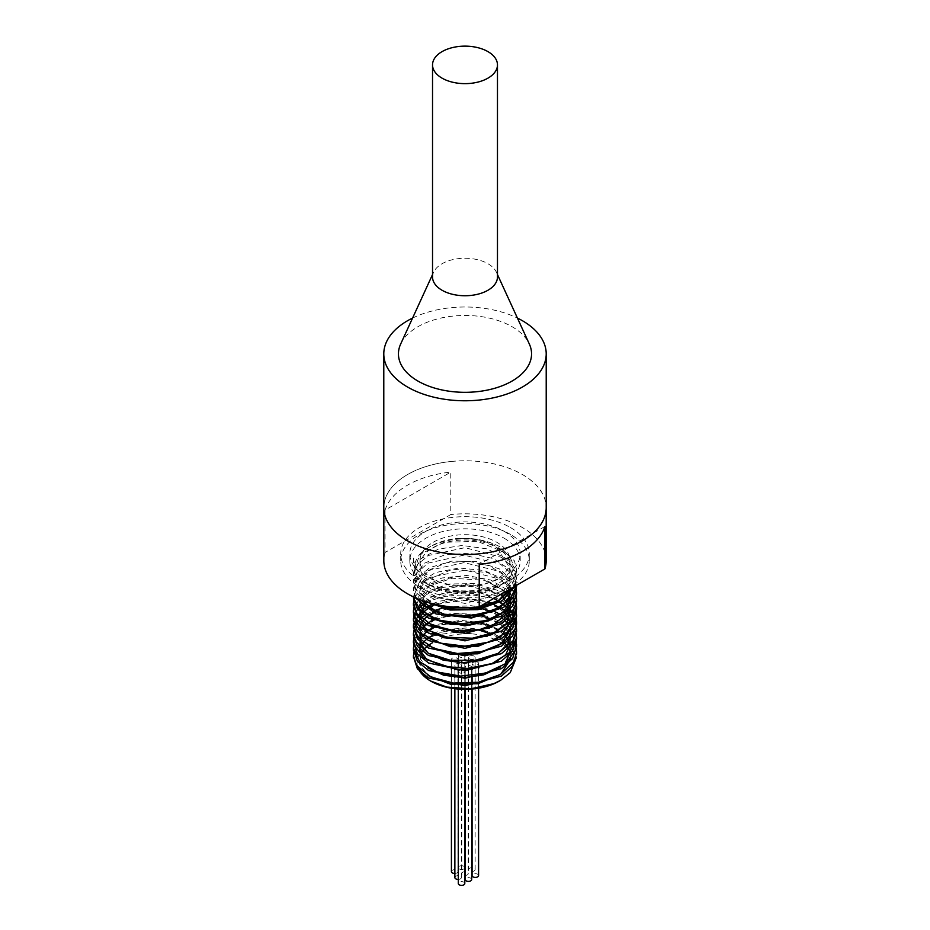 <?xml version="1.0" encoding="UTF-8"?>
<svg xmlns="http://www.w3.org/2000/svg" width="930" height="930" viewBox="0 0 930 930"><rect width="100%" height="100%" fill="white"/><g stroke="black" fill="none" stroke-linecap="round" stroke-linejoin="round"><path stroke-width="0.7" stroke-dasharray="4.65 3.49" d="M413.641 558.128A51.545 29.76 0 0 0 413.455 560.697A51.545 29.76 0 0 0 415.908 569.776L416.861 569.602L413.641 558.128L413.455 560.592L415.908 569.3L416.861 569.602M417.593 666.903L417.279 665.764C415.977 656.673 421.058 648.977 432.531 642.7C443.401 636.085 456.723 633.144 472.487 633.9L464.709 632.784M455.142 632.423L437.449 634.748M436.019 635.132L428.544 637.748L417.756 646.443L413.49 656.778M516.522 652.965L511.512 640.758L498.864 630.668M498.713 630.587L491.284 627.285M490.052 626.843L478.322 623.809M473.568 623.1L452.375 623.1M447.702 623.809L436.251 626.843M435.135 627.25L419.651 636.817L413.49 649.291M516.51 645.56L511.547 633.318L498.875 623.181M498.713 623.1L491.284 619.798M490.052 619.357L478.322 616.323M473.579 615.625L452.364 615.613M447.702 616.323L436.24 619.357M435.135 619.775L419.651 629.331L413.49 641.793M516.522 638.12L511.558 625.855L498.875 615.707M498.713 615.613L491.284 612.324M490.052 611.882L478.322 608.848M466.174 607.557L461.303 607.511M447.69 608.836L436.251 611.882M435.147 612.289L419.651 621.856L413.49 634.318M516.522 630.528L511.523 618.322L498.864 608.22M498.713 608.139L491.296 604.837M490.052 604.395L462.698 600.013L436.031 604.477M435.147 604.802L419.651 614.37L413.49 626.855M493.877 598.374L458.258 592.654L426.045 601.815M516.522 615.683L512.128 604.163L500.886 594.386L465.128 585.086L429.3 592.457L417.977 601.28L413.49 611.87M514.534 600.652L510.21 594.317M509.105 593.166L484.437 580.25L452.085 578.239L424.847 587.632L413.49 604.407M516.522 600.594L512.058 589.097L500.782 579.367L465.023 570.113L429.265 577.518L417.965 586.33L413.478 596.921L419 582.936L435.566 572.531L459.176 567.986L484.181 570.52L504.595 579.681L515.522 593.398L516.173 595.828M516.51 593.212L512.012 581.552L500.514 571.718L464.117 562.615L428.242 570.578L417.291 579.716L413.443 590.527L415.094 597.665M516.522 585.726L512.023 574.077L500.514 564.243L464.128 555.129L428.242 563.092L417.291 572.229L413.455 583.04L416.814 593.177L426.475 601.954M515.325 585.993L516.557 579.297L512.628 567.44L501.444 557.314L465 547.665L428.544 555.454L417.372 564.638L413.455 575.554L417.372 586.481L428.544 595.665L465 603.442L501.456 593.793L512.628 583.668L516.545 571.811L505.571 552.664L477.323 541.33L443.819 542.306L419.337 554.838C408.491 570.02 414.722 582.401 438.042 591.957C467.023 602.756 511.151 589.899 513 569.125C513.616 560 507.966 552.443 496.039 546.456C484.67 540.109 471.138 537.517 455.456 538.656C471.696 537.261 486.495 539.946 499.84 546.712L514.453 560.883L516.545 569.637L515.441 576.03L504.339 589.701L483.821 598.769L458.792 601.198L435.24 596.548L418.825 586.074L413.443 573.38L420.465 559.011L438.123 549.2L462.222 545.457L486.983 548.851L506.478 558.686L516.045 572.764L516.545 577.123L513.988 586.76M423.848 649.291L423.266 649.954M421.127 653.023L419.732 664.776L428.137 675.564M510.814 658.661L510.5 653.023M510.21 651.884L509.222 649.291M507.827 646.757L507.001 645.548M504.13 642.235L498.992 638.073M498.864 637.98L492.272 634.33M478.322 629.877L455.572 628.703L435.147 633.911M423.848 641.805L423.266 642.479M421.127 645.548L420.232 647.373M419.581 649.279L420.453 659.172L428.125 668.077M500.049 667.263L505.595 662.265M510.814 651.186L510.512 645.548M510.21 644.397L509.222 641.805M507.827 639.282L507.001 638.073M504.13 634.748L498.992 630.575M498.875 630.494L492.272 626.843M491.273 626.402L488.936 625.448M478.322 622.391L455.572 621.217L435.135 626.436M423.848 634.33L423.266 634.992M421.127 638.073L420.232 639.898M510.826 643.7L510.5 638.073M510.198 636.911L509.222 634.33M507.838 631.796L505.897 629.18M504.118 627.262L498.992 623.1M498.875 623.019L492.272 619.357M478.322 614.904L455.561 613.742L435.135 618.95M434.264 619.357L433.299 619.845M423.848 626.843L423.266 627.518M421.127 630.575L420.232 632.412M510.686 631.505L510.5 630.575M510.198 629.436L509.222 626.843M507.827 624.309L507.001 623.1M504.13 619.787L498.992 615.625M498.864 615.532L492.272 611.882M491.296 611.44L490.354 611.045M476.52 607.092L450.887 606.848M447.69 607.43L435.147 611.463M423.848 619.357L423.266 620.031M421.127 623.1L420.232 624.925M419.581 626.832L420.441 636.725L428.137 645.629M510.814 628.738L510.512 623.1M510.21 621.949L509.222 619.357M507.827 616.834L507.001 615.625M504.13 612.3L498.992 608.139M498.875 608.057L492.272 604.395M487.064 602.315L459.978 598.478L434.717 604.186M423.848 611.882L423.266 612.544M421.127 615.625L420.232 617.45M419.581 619.368L420.453 629.25L428.125 638.143M510.814 621.263L510.5 615.625M510.198 614.463L509.222 611.87M507.827 609.348L507.001 608.139M504.118 604.826L498.992 600.652M498.875 600.571L481.717 593.235L461.141 590.969L441.343 594.119L426.405 601.931M500.735 594.421L470.336 583.808L436.879 588.26L425.243 595.491L419.5 604.698L420.511 614.428L428.137 623.193M505.711 591.55L484.449 579.018L455.189 576.368L429.974 584.342L419.128 599.362M509.256 589.492L501.177 579.785L487.576 572.566L452.666 569.183L424.975 580.773L419.407 590.143L420.779 600.001M510.907 588.551L504.839 575.624L489.436 565.777L468.313 561.197L446.412 562.813L428.87 570.113L419.79 581.25L421.302 593.468L433.043 603.779M509.163 589.55L509.198 566.928L496.039 546.456M437.216 604.733L429.474 601.466L416.001 589.736L413.455 580.855L414.269 575.786L424.685 563.103L444.761 554.873L469.697 553.199L493.493 558.628L510.477 569.985L516.545 585.296M416.756 598.385L414.199 593.201L413.455 588.341L416.117 579.262L429.753 567.591L451.829 561.127L477.067 561.557L499.41 568.916L513.511 581.587L516.173 588.353M414.559 597.42L422.859 586.9L441.994 577.983L466.639 575.461L490.901 580.064L508.954 590.841L516.173 603.291M413.897 607.034L415.233 603.326L427.591 591.213L448.911 584.005L474.079 583.575L497.073 590.155L512.384 602.326L516.173 610.789M413.897 614.544L417.71 606.906L433.113 595.956L456.153 590.608L481.322 592.294L502.572 600.734L514.825 614.056L516.173 618.287M432.59 603.663L439.297 601.198L463.593 597.839L488.262 601.617M417.605 622.007L419.663 619.671M421.127 618.264L422.22 617.334M426.149 614.521L432.729 611.091M445.714 607.046L471.057 605.686L480.322 607.046M483.17 607.685L492.981 610.789M505.35 617.66L506.141 618.276M508.652 620.484L510.151 622.007M510.256 622.135L516.173 633.225M413.897 636.98L416.57 630.924L432.717 618.578M433.438 618.264L442.959 615.16M445.714 614.532L453.166 613.347L480.322 614.532M483.182 615.172L492.97 618.276M493.818 618.624L500.421 621.856L513.953 634.748L516.173 640.724M413.897 644.467L419.639 634.644L436.705 624.495L460.548 620.31L485.448 623.228L505.455 632.702L515.778 646.583L516.173 648.198M413.897 651.93L423.662 638.666L432.729 633.539M433.45 633.237L442.947 630.121M445.714 629.494L468.011 627.913L480.322 629.494M483.17 630.133L492.981 633.237M493.83 633.586L509.652 643.92L515.964 656.603M428.544 637.748A51.545 29.76 180 0 1 434.915 634.632M435.949 634.213A51.545 29.76 180 0 1 446.47 631.028M450.178 630.284A51.545 29.76 180 0 1 477.811 629.97M481.438 630.587A51.545 29.76 180 0 1 509.582 643.851M499.154 681.167A48.302 27.888 0 0 0 495.853 639.991M495.295 639.724A48.302 27.888 0 0 0 486.704 636.538M484.635 635.969A48.302 27.888 0 0 0 472.487 633.9M513 569.114A48.302 27.888 180 0 1 444.04 591.12A48.302 27.888 180 0 1 430.846 546.282A48.302 27.888 180 0 1 455.456 538.656M433.136 547.607A45.059 26.017 180 0 1 482.24 541.969A45.059 26.017 180 0 1 510.059 565.998A45.059 26.017 180 0 1 465 592.015A45.059 26.017 180 0 1 419.942 565.998A45.059 26.017 180 0 1 433.136 547.607M499.84 546.712A51.545 29.76 0 0 0 428.544 547.607A51.545 29.76 0 0 0 419.337 554.838M504.037 531.263A55.207 31.876 180 0 1 520.207 553.803A55.207 31.876 180 0 1 465 585.668A55.207 31.876 180 0 1 409.793 553.803A55.207 31.876 180 0 1 443.877 524.357A55.207 31.876 180 0 1 504.037 531.263M504.037 538.156A55.207 31.876 180 0 1 520.207 560.697A55.207 31.876 180 0 1 465 592.561A55.207 31.876 180 0 1 409.793 560.697A55.207 31.876 180 0 1 443.877 531.251A55.207 31.876 180 0 1 504.037 538.156M510.465 527.554A64.298 37.119 180 0 1 529.298 553.803A64.298 37.119 180 0 1 465 590.922A64.298 37.119 180 0 1 400.702 553.803A64.298 37.119 180 0 1 440.39 519.51A64.298 37.119 180 0 1 510.465 527.554M510.465 534.448A64.298 37.119 0 0 0 440.39 526.403A64.298 37.119 0 0 0 400.702 560.697A64.298 37.119 0 0 0 465 597.816A64.298 37.119 0 0 0 529.298 560.697A64.298 37.119 0 0 0 510.465 534.448M385.078 510.07L385.078 552.49L450.783 514.546L450.783 472.126A81.177 46.872 0 0 0 385.078 510.07L450.783 472.126M546.177 560.697A81.177 46.872 0 0 0 450.783 514.546M385.078 552.49A81.177 46.872 0 0 0 383.823 560.697M474.184 656.15A3.243 1.872 0 0 0 470.65 655.743A3.243 1.872 0 0 0 468.639 657.475A3.243 1.872 0 0 0 471.894 659.347A3.243 1.872 0 0 0 475.137 657.475A3.243 1.872 0 0 0 474.184 656.15M473.079 662.09A3.243 1.872 0 0 0 472.08 663.439A3.243 1.872 0 0 0 475.335 665.31A3.243 1.872 0 0 0 478.578 663.439A3.243 1.872 0 0 0 477.625 662.113A3.243 1.872 0 0 0 476.16 661.625M468.15 660.998A3.243 1.872 0 0 0 467.302 660.126A3.243 1.872 0 0 0 464.012 659.661A3.243 1.872 0 0 0 461.792 661.137M462.64 662.73A3.243 1.872 0 0 0 467.558 662.602M462.373 653.662A3.243 1.872 0 0 0 460.896 653.65M458.374 655.127A3.243 1.872 0 0 0 458.304 655.487A3.243 1.872 0 0 0 461.559 657.359A3.243 1.872 0 0 0 464.802 655.487A3.243 1.872 0 0 0 464.779 655.231M471.359 668.24A3.243 1.872 0 0 0 471.696 667.415A3.243 1.872 0 0 0 470.743 666.089A3.243 1.872 0 0 0 467.197 665.682A3.243 1.872 0 0 0 465.198 667.415A3.243 1.872 0 0 0 465.907 668.589M456.688 660.928A3.243 1.872 0 0 0 457.92 659.463A3.243 1.872 0 0 0 456.967 658.138A3.243 1.872 0 0 0 453.422 657.731A3.243 1.872 0 0 0 451.422 659.463A3.243 1.872 0 0 0 451.922 660.463M460.408 664.101A3.243 1.872 0 0 0 456.874 663.694A3.243 1.872 0 0 0 454.863 665.427A3.243 1.872 0 0 0 458.106 667.298A3.243 1.872 0 0 0 461.361 665.427A3.243 1.872 0 0 0 460.408 664.101M459.153 670.135A3.243 1.872 0 0 0 458.304 671.39A3.243 1.872 0 0 0 461.559 673.262A3.243 1.872 0 0 0 464.802 671.39A3.243 1.872 0 0 0 464.082 670.216M464.802 883.5A3.243 1.872 0 0 0 463.849 882.175A3.243 1.872 0 0 0 460.315 881.768A3.243 1.872 0 0 0 458.304 883.5M458.304 879.408A3.243 1.872 0 0 0 461.361 877.536A3.243 1.872 0 0 0 460.408 876.211A3.243 1.872 0 0 0 456.874 875.804A3.243 1.872 0 0 0 454.863 877.536M454.863 873.444A3.243 1.872 0 0 0 457.92 871.573A3.243 1.872 0 0 0 456.967 870.248A3.243 1.872 0 0 0 453.422 869.841A3.243 1.872 0 0 0 451.422 871.573M471.696 879.524A3.243 1.872 0 0 0 470.743 878.199A3.243 1.872 0 0 0 467.197 877.792A3.243 1.872 0 0 0 465.198 879.524M463.849 866.272A3.243 1.872 0 0 0 460.315 865.865A3.243 1.872 0 0 0 458.304 867.597A3.243 1.872 0 0 0 461.559 869.469A3.243 1.872 0 0 0 464.802 867.597A3.243 1.872 0 0 0 463.849 866.272M465.198 875.432A3.243 1.872 0 0 0 468.243 873.561A3.243 1.872 0 0 0 467.302 872.235A3.243 1.872 0 0 0 463.756 871.829A3.243 1.872 0 0 0 461.757 873.561A3.243 1.872 0 0 0 464.802 875.432M478.578 875.548A3.243 1.872 0 0 0 477.625 874.223A3.243 1.872 0 0 0 474.091 873.816A3.243 1.872 0 0 0 472.08 875.548M472.08 871.457A3.243 1.872 0 0 0 475.137 869.585A3.243 1.872 0 0 0 474.184 868.26A3.243 1.872 0 0 0 470.65 867.853A3.243 1.872 0 0 0 468.639 869.585A3.243 1.872 0 0 0 471.696 871.457M433.136 542.306A45.059 26.017 180 0 1 482.24 536.668A45.059 26.017 180 0 1 510.059 560.697A45.059 26.017 180 0 1 465 586.702A45.059 26.017 180 0 1 419.942 560.697A45.059 26.017 180 0 1 433.136 542.306M544.922 526.485L479.217 564.417M450.783 461.524A81.177 46.872 180 0 1 546.177 507.664A81.177 46.872 180 0 1 496.062 550.967A81.177 46.872 180 0 1 407.596 540.807A81.177 46.872 180 0 1 383.823 507.664A81.177 46.872 180 0 1 450.783 461.524M432.531 277.001A32.469 18.751 180 0 1 433.613 272.199A32.469 18.751 180 0 1 456.549 258.9A32.469 18.751 180 0 1 487.959 263.736A32.469 18.751 180 0 1 496.388 272.199A32.469 18.751 180 0 1 497.469 277.001M400.656 344.053A66.565 38.432 180 0 1 447.679 316.781A66.565 38.432 180 0 1 512.07 326.709A66.565 38.432 180 0 1 529.344 344.053M383.823 508.989L383.823 507.664A81.212 46.884 180 0 1 465 460.78A81.212 46.884 180 0 1 546.212 507.664L546.177 508.989M412.56 318.083A81.212 46.884 180 0 1 517.44 318.083M413.455 573.38L413.455 575.554M413.455 580.855L413.455 583.04M413.455 588.341L413.455 590.527M413.455 595.828L413.455 596.897M516.545 569.637L516.545 571.811M516.545 577.123L516.545 579.297M516.545 584.598L516.545 585.284M430.846 546.282L428.544 547.607M520.207 560.697L520.207 553.803M409.793 560.697L409.793 553.803M529.298 560.697L529.298 553.803M400.702 560.697L400.702 553.803M458.304 671.39L458.304 675.994M458.304 677.563L458.304 683.48M458.304 685.05L458.304 689.06M464.802 671.39L464.802 676.098M464.802 677.679L464.802 683.573M464.802 685.166L464.802 689.339M454.863 665.427L454.863 668.263M454.863 669.798L454.863 675.75M454.863 677.284L454.863 683.225M454.863 684.771L454.863 688.712M461.361 665.427L461.361 668.624M461.361 669.519L461.361 877.536M451.422 659.463L451.422 660.393M451.422 661.881L451.422 667.868M451.422 669.367L451.422 675.354M451.422 676.842L451.422 682.841M451.422 684.329L451.422 688.212M457.92 659.463L457.92 661.009M457.92 662.579L457.92 871.573M465.198 667.415L465.198 668.6M465.198 670.193L465.198 676.087M465.198 677.668L465.198 683.562M465.198 685.154L465.198 689.339M471.696 667.415L471.696 668.205M471.696 669.728L471.696 675.68M471.696 677.214L471.696 683.166M471.696 684.701L471.696 689.06M458.304 655.487L458.304 661.032M458.304 662.602L458.304 867.597M464.802 655.487L464.802 867.597M461.757 662.73L461.757 668.624M461.757 669.519L461.757 873.561M468.243 662.567L468.243 873.561M472.08 663.439L472.08 668.159M472.08 669.693L472.08 675.645M472.08 684.654L472.08 689.037M478.578 663.439L478.578 667.24M478.578 668.647L478.578 674.727M478.578 676.133L478.578 682.202M478.578 683.608L478.578 688.212M468.639 657.475L468.639 660.963M468.639 662.532L468.639 869.585M475.137 657.475L475.137 660.312M475.137 661.567L475.137 869.585M419.942 560.697L419.942 565.998M510.059 560.697L510.059 565.998M433.613 272.199L432.531 274.559M496.388 272.199L497.469 274.559"/><path stroke-width="1.4" d="M464.709 632.784L455.142 632.423M437.449 634.748L436.019 635.132M413.49 656.778L417.372 668.786L428.544 677.97L465 685.747L501.444 676.098L512.628 665.973L516.522 652.965M491.284 627.285L490.052 626.843M478.322 623.809L473.568 623.1M452.375 623.1L447.702 623.809M436.251 626.843L435.135 627.25M413.49 649.291L417.372 661.3L428.544 670.484L465 678.272L501.456 668.624L512.628 658.498L516.51 645.56M491.284 619.798L490.052 619.357M478.322 616.323L473.579 615.625M452.364 615.613L447.702 616.323M436.24 619.357L435.135 619.775M413.49 641.793L417.372 653.813L428.556 663.009L465 670.786L501.456 661.137L512.628 651.012L516.522 638.12M491.284 612.324L490.052 611.882M478.322 608.848L466.174 607.557M461.303 607.511L447.69 608.836M436.251 611.882L435.147 612.289M413.49 634.318L417.372 646.338L428.544 655.522L465 663.311L501.444 653.65L512.628 643.537L516.522 630.528M491.296 604.837L490.052 604.395M436.031 604.477L435.147 604.802M413.49 626.855L417.372 638.852L428.544 648.047L465 655.824L501.456 646.176L512.628 636.05L516.545 624.193L510.524 609.65L493.877 598.374M426.045 601.815L416.698 610.475L413.443 620.45L417.372 631.377L428.556 640.561L465 648.338L501.456 638.689L512.628 628.564L516.522 615.683M413.49 611.87L417.372 623.89L428.544 633.074L465 640.863L501.444 631.203L512.628 621.089L516.557 609.231L514.534 600.652M510.21 594.317L509.105 593.166M413.49 604.407L417.372 616.404L428.544 625.599L465 633.377L501.456 623.728L512.628 613.602L516.522 600.594M516.173 588.353L515.987 596.676L506.246 610.708L486.634 620.461L461.826 623.739L437.786 619.892L420.267 609.999L413.443 598.002L417.372 608.929L428.556 618.113L465 625.89L501.456 616.241L512.628 606.116L516.51 593.212M415.094 597.665L436.065 613.998L471.498 618.02L503.676 607.313L513.221 597.723L516.522 585.726M426.475 601.954L450.015 609.999L477.974 609.673L502.107 600.873L515.325 585.993M432.52 642.7L428.021 645.548M427.998 645.56L423.848 649.291M423.266 649.954L421.127 653.023M428.137 675.564L450.411 684.166L477.927 683.748L500.793 674.18L510.814 658.661M510.5 653.023L510.21 651.884M509.222 649.291L507.827 646.757M507.001 645.548L504.13 642.235M492.272 634.33L478.322 629.877M435.147 633.911L428.021 638.061M427.998 638.073L423.848 641.805M423.266 642.479L421.127 645.548M420.232 647.373L419.581 649.279M428.125 668.077L443.715 675.227L463.535 677.703L483.647 674.889L500.049 667.263M505.595 662.265L510.814 651.186M510.512 645.548L510.21 644.397M509.222 641.805L507.827 639.282M507.001 638.073L504.13 634.748M492.272 626.843L491.273 626.402M488.936 625.448L478.322 622.391M435.135 626.436L428.021 630.587M427.998 630.598L423.848 634.33M423.266 634.992L421.127 638.073M420.232 639.898L419.872 650.256L427.079 659.8L458.292 670.077L493.795 663.52L505.722 654.639L510.826 643.7M510.5 638.073L510.198 636.911M509.222 634.33L507.838 631.796M505.897 629.18L504.118 627.262M492.272 619.357L478.322 614.904M435.135 618.95L434.264 619.357M433.299 619.845L428.021 623.1M427.998 623.112L423.848 626.843M423.266 627.518L421.127 630.575M420.232 632.412L420.069 643.304L428.219 653.174L443.18 660.114L462.175 662.73L481.682 660.451L498.12 653.604L508.419 643.351L510.686 631.505M510.5 630.575L510.198 629.436M509.222 626.843L507.827 624.309M507.001 623.1L504.13 619.787M492.272 611.882L491.296 611.44M490.354 611.045L476.52 607.092M450.887 606.848L447.69 607.43M435.147 611.463L428.021 615.613M427.998 615.625L423.848 619.357M423.266 620.031L421.127 623.1M420.232 624.925L419.581 626.832M428.137 645.629L450.411 654.243L477.915 653.825L500.793 644.258L510.814 628.738M510.512 623.1L510.21 621.949M509.222 619.357L507.827 616.834M507.001 615.625L504.13 612.3M492.272 604.395L487.064 602.315M434.717 604.186L428.021 608.139M427.998 608.15L423.848 611.882M423.266 612.544L421.127 615.625M420.232 617.45L419.581 619.368M428.125 638.143L450.399 646.757L477.915 646.338L500.793 636.783L510.814 621.263M510.5 615.625L510.198 614.463M509.222 611.87L507.827 609.348M507.001 608.139L504.118 604.826M426.405 601.931L419.093 615.021L425.266 628.296L443.145 637.654L467.441 640.165L491.017 634.876L506.943 623.17L510.535 608.29L500.735 594.421M428.137 623.193L456.514 632.551L489.401 628.064L509.326 611.649L510.663 601.396L505.711 591.55M419.128 599.362L422.383 610.08L433.496 618.985L450.422 624.309L470.045 625.007L488.727 620.833L503.037 612.486L510.326 601.385L509.256 589.492M420.779 600.001L440.123 614.277L471.975 617.322L500.328 607.197L508.431 598.432L510.907 588.551M433.043 603.779L453.468 609.789L476.881 609.115L497.213 601.791L509.163 589.55M513.988 586.76L499.119 600.443L476.683 607.709L451.457 608.022L437.216 604.733M516.545 585.296L510.291 599.42L493.167 610.708L469.301 616.032L444.401 614.242L424.44 605.93L416.756 598.385M516.173 595.828L516.545 599.559L514.348 608.534L501.34 621.612L479.636 629.633L454.421 630.807L431.741 625.018L417.035 613.765L413.455 603.303L414.559 597.42M516.173 603.291L516.557 607.046L511.663 620.217L495.678 632.086L472.335 638.213L447.237 637.283L426.393 629.657L414.803 617.299L413.455 610.789L413.897 607.034M516.173 610.789L516.348 617.299L508.001 631.644L489.366 642.049L464.884 646.164L440.425 643.153L421.86 633.876L413.629 620.694L413.897 614.544M516.173 618.287L516.545 622.007L515.139 629.215L503.444 642.711L482.542 651.453L457.432 653.499L434.136 648.489L418.233 637.759L413.443 625.75L413.536 624.042L421.174 610.743L432.59 603.663M488.262 601.617L507.28 611.742L516.22 625.948L516.545 629.494L512.883 640.979L498.073 653.371L475.346 660.288L450.132 660.219L428.486 653.313L415.594 641.386L413.455 633.237L414.524 627.413L417.605 622.007M419.663 619.671L421.127 618.264M422.22 617.334L426.149 614.521M432.729 611.091L445.714 607.046M480.322 607.046L483.17 607.685M492.981 610.789L500.596 614.486M500.666 614.532L505.35 617.66M506.141 618.276L508.652 620.484M516.173 633.225L516.534 637.922L509.617 652.511L492.005 663.543L467.93 668.496L443.157 666.333L423.615 657.708L413.978 644.827L413.897 636.98M432.717 618.578L433.438 618.264M442.959 615.16L445.714 614.532M480.322 614.532L483.182 615.172M492.97 618.276L493.818 618.624M516.173 640.724L515.766 649.861L505.409 663.741L485.379 673.181L460.466 676.087L436.635 671.879L419.604 661.718L413.443 648.198L413.897 644.467M516.173 648.198L516.545 651.942L513.93 661.695L500.363 674.576L478.322 682.26L453.084 683.05L430.706 676.9L416.547 665.438L413.455 655.685L413.897 651.93M432.729 633.539L433.45 633.237M442.947 630.121L445.714 629.494M480.322 629.494L483.17 630.133M492.981 633.237L493.83 633.586M515.964 656.603L516.069 658.324L510.245 672.669L500.596 680.33L493.772 683.655L470.766 688.805L446.807 687.096L430.427 680.934L427.602 679.144L417.593 666.903M434.915 634.632A51.545 29.76 180 0 1 435.949 634.213M446.47 631.028A51.545 29.76 180 0 1 450.178 630.284M477.811 629.97A51.545 29.76 180 0 1 481.438 630.587M417.279 665.764A48.302 27.888 0 0 0 430.846 681.167A48.302 27.888 0 0 0 499.154 681.167L500.596 680.342M486.704 636.538A48.302 27.888 0 0 0 484.635 635.969M544.922 568.904L479.217 606.837L479.217 564.417A81.177 46.872 0 0 0 544.922 526.485L544.922 568.904A81.177 46.872 0 0 0 546.177 560.697L546.177 508.989M383.823 508.989L383.823 560.697A81.177 46.872 0 0 0 479.217 606.837M476.16 661.625A3.243 1.872 0 0 0 473.079 662.09M461.792 661.137A3.243 1.872 0 0 0 461.757 661.451A3.243 1.872 0 0 0 462.64 662.73M467.558 662.602A3.243 1.872 0 0 0 468.243 661.451A3.243 1.872 0 0 0 468.15 660.998M464.779 655.231A3.243 1.872 0 0 0 463.849 654.15A3.243 1.872 0 0 0 462.373 653.662M460.896 653.65A3.243 1.872 0 0 0 458.374 655.127M465.907 668.589A3.243 1.872 0 0 0 471.359 668.24M451.922 660.463A3.243 1.872 0 0 0 456.688 660.928M464.082 670.216A3.243 1.872 0 0 0 463.849 670.065A3.243 1.872 0 0 0 459.153 670.135M458.304 689.06L458.304 883.5A3.243 1.872 0 0 0 461.559 885.372A3.243 1.872 0 0 0 464.802 883.5L464.802 689.339M454.863 688.712L454.863 877.536A3.243 1.872 0 0 0 458.304 879.408M451.422 688.212L451.422 871.573A3.243 1.872 0 0 0 454.863 873.444M465.198 689.339L465.198 879.524A3.243 1.872 0 0 0 468.441 881.396A3.243 1.872 0 0 0 471.696 879.524L471.696 689.06M472.08 689.037L472.08 875.548A3.243 1.872 0 0 0 475.335 877.42A3.243 1.872 0 0 0 478.578 875.548L478.578 688.212M442.041 78.143A32.469 18.751 180 0 1 432.531 64.891A32.469 18.751 180 0 1 452.573 47.57A32.469 18.751 180 0 1 487.959 51.627A32.469 18.751 180 0 1 497.469 64.891A32.469 18.751 180 0 1 477.427 82.212A32.469 18.751 180 0 1 442.041 78.143M497.469 64.891L497.469 277.001A32.469 18.751 180 0 1 465 295.74A32.469 18.751 180 0 1 432.531 277.001L432.531 64.891M497.469 274.559L529.344 344.053A66.565 38.432 180 0 1 465 392.321A66.565 38.432 180 0 1 400.656 344.053L432.531 274.559M517.44 318.083A81.212 46.884 180 0 1 546.212 353.888L546.212 507.664A81.212 46.884 180 0 1 496.074 550.99A81.212 46.884 180 0 1 407.573 540.818A81.212 46.884 180 0 1 383.788 507.664L383.788 353.888A81.212 46.884 180 0 1 412.56 318.083M546.212 353.888A81.212 46.884 180 0 1 496.074 397.203A81.212 46.884 180 0 1 407.573 387.043A81.212 46.884 180 0 1 383.788 353.888M413.455 596.897L413.455 598.002M413.455 603.303L413.455 605.488M413.455 610.789L413.455 612.963M413.455 618.52L413.455 620.45M413.455 626.018L413.455 627.936M413.455 633.237L413.455 635.411M413.455 640.712L413.455 642.897M413.455 648.559L413.455 650.384M413.455 655.685L413.455 657.859M516.545 585.284L516.545 586.784M516.545 592.085L516.545 594.258M516.545 599.559L516.545 601.745M516.545 607.348L516.545 609.231M516.545 614.777L516.545 616.706M516.545 622.007L516.545 624.193M516.545 629.494L516.545 631.668M516.545 637.364L516.545 639.154M516.545 644.455L516.545 646.641M516.545 651.942L516.545 654.115M458.304 675.994L458.304 677.563M458.304 683.48L458.304 685.05M464.802 676.098L464.802 677.679M464.802 683.573L464.802 685.166M454.863 668.263L454.863 669.798M454.863 675.75L454.863 677.284M454.863 683.225L454.863 684.771M461.361 668.624L461.361 669.519M451.422 660.393L451.422 661.881M451.422 667.868L451.422 669.367M451.422 675.354L451.422 676.842M451.422 682.841L451.422 684.329M457.92 661.009L457.92 662.579M465.198 668.6L465.198 670.193M465.198 676.087L465.198 677.668M465.198 683.562L465.198 685.154M471.696 668.205L471.696 669.728M471.696 675.68L471.696 677.214M471.696 683.166L471.696 684.701M458.304 661.032L458.304 662.602M461.757 661.451L461.757 662.73M461.757 668.624L461.757 669.519M468.243 661.451L468.243 662.567M472.08 668.159L472.08 669.693M472.08 675.645L472.08 684.654M478.578 667.24L478.578 668.647M478.578 674.727L478.578 676.133M478.578 682.202L478.578 683.608M468.639 660.963L468.639 662.532M475.137 660.312L475.137 661.567"/></g></svg>
